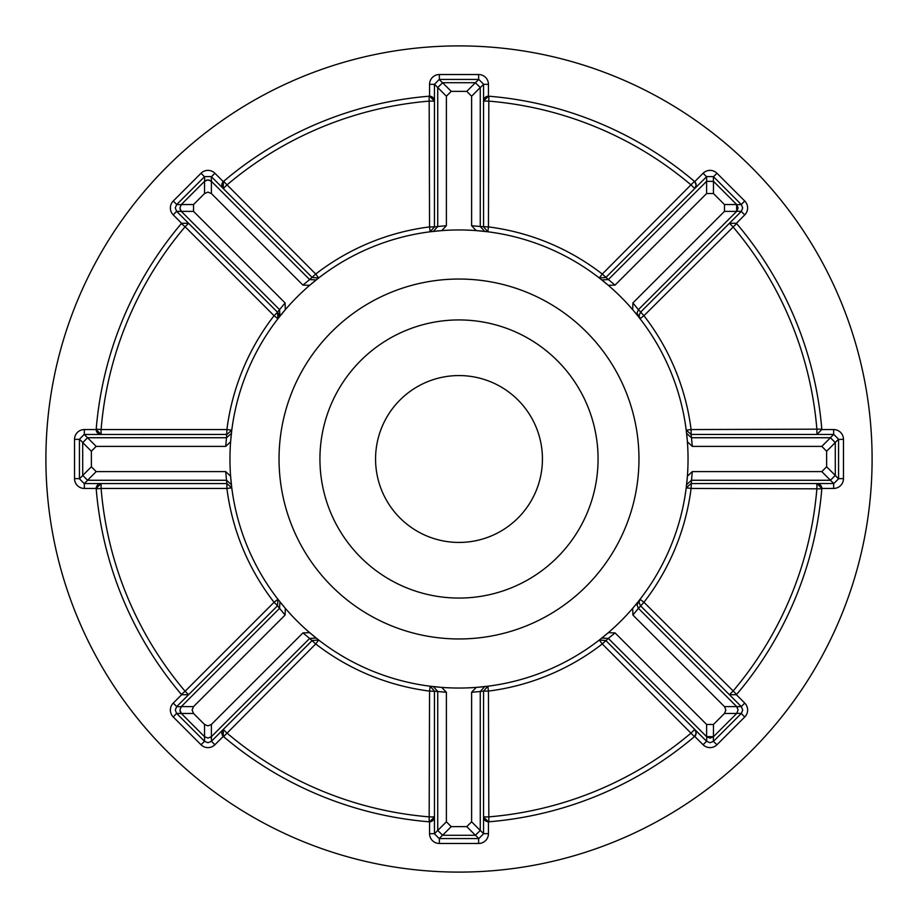 <?xml version="1.0" encoding="UTF-8"?>
<svg xmlns="http://www.w3.org/2000/svg" width="918" height="918" viewBox="0 0 918 918"><rect width="100%" height="100%" fill="white"/><g stroke="black" fill="none" stroke-linecap="round" stroke-linejoin="round"><path stroke-width="1.38" d="M741.331 706.63A4.911 4.911 0 0 0 741.274 706.562L744.739 703.096A9.811 9.811 0 0 1 744.739 716.981L716.981 744.739A9.811 9.811 0 0 1 703.096 744.739L694.719 736.374A4.911 4.911 0 0 1 694.421 736.638L602.288 643.943A233.952 233.952 0 0 1 488.445 691.093L487.825 686.228L483.545 691.116L488.445 691.093L488.846 821.794A364.021 364.021 0 0 0 694.421 736.638A364.021 364.021 0 0 1 694.421 736.638M741.331 204.553A4.911 4.911 0 0 0 741.274 204.496L744.739 201.019A9.811 9.811 0 0 1 744.739 214.904L736.374 223.281A4.911 4.911 0 0 1 736.638 223.579L643.943 315.712A233.952 233.952 0 0 1 691.093 429.555L821.794 429.154A4.911 4.911 0 0 1 821.805 429.555L833.659 429.555A9.811 9.811 0 0 1 843.47 439.366L843.47 478.634A9.811 9.811 0 0 1 833.659 488.445L821.805 488.445L816.905 483.545A4.911 4.911 0 0 1 821.794 488.846L691.093 488.445A233.952 233.952 0 0 1 643.943 602.288L640.053 599.282L639.031 602.288L640.466 605.765L741.4 706.699L742.708 710.039L741.4 713.378L736.775 713.378L713.378 736.775L713.378 741.4L716.981 744.739M204.622 176.6L176.6 204.622L181.225 204.622L204.622 181.225L204.622 176.6L211.301 176.6L312.223 277.511L318.718 277.947L309.687 285.314L302.951 285.108L211.381 193.537L207.961 192.114L204.542 193.537L193.537 204.542L193.537 211.381L285.108 302.951L285.314 309.687L277.947 318.718L274.057 315.712L185.103 226.746A359.11 359.11 0 0 0 101.095 429.555L226.907 429.555A233.952 233.952 0 0 1 274.057 315.712L277.534 312.235A4.911 4.911 0 0 1 278.969 315.712M277.947 599.282L274.057 602.288A233.952 233.952 0 0 1 226.907 488.445L101.095 488.445A359.11 359.11 0 0 0 185.103 691.254L274.057 602.288L277.534 605.765L277.947 599.282L285.314 608.313L285.108 615.049L193.537 706.619L192.114 710.039L193.537 713.458L204.542 724.463L207.961 725.886L211.381 724.463L302.951 632.892L309.687 632.686L318.718 640.053L312.235 640.466L211.438 741.274L214.904 744.739A9.811 9.811 0 0 1 201.019 744.739L173.261 716.981A9.811 9.811 0 0 1 173.261 703.096L181.626 694.719A4.911 4.911 0 0 1 181.362 694.421L185.103 691.254L188.569 694.719A4.911 4.911 0 0 1 188.328 694.949A4.911 4.911 0 0 0 188.569 694.719L181.626 694.719M694.719 729.431A4.911 4.911 0 0 1 696.154 732.897L694.719 729.431L691.254 732.897A359.11 359.11 0 0 1 488.445 816.905L483.545 816.905L488.445 821.805A4.911 4.911 0 0 1 483.545 816.905A4.911 4.911 0 0 0 488.445 821.805L488.445 833.659A9.811 9.811 0 0 1 478.634 843.47L439.366 843.47A9.811 9.811 0 0 1 429.555 833.659L429.555 821.805A4.911 4.911 0 0 1 429.154 821.794L429.555 691.093A233.952 233.952 0 0 1 315.712 643.943L318.718 640.053M318.718 277.947L315.712 274.057A233.952 233.952 0 0 1 429.555 226.907L429.154 96.206A4.911 4.911 0 0 1 429.555 96.195L429.555 84.341A9.811 9.811 0 0 1 439.366 74.53L478.634 74.53A9.811 9.811 0 0 1 488.445 84.341L483.545 84.341L483.545 226.907L487.825 231.772L488.445 226.907A233.952 233.952 0 0 1 602.288 274.057L694.421 181.362A4.911 4.911 0 0 1 696.154 185.103L694.719 181.626L703.096 173.261A9.811 9.811 0 0 1 716.981 173.261L744.739 201.019M181.225 204.622L179.917 207.961L181.351 211.438L176.6 211.301L175.292 207.961L176.6 204.622M180.077 209.189L180.662 210.566M211.301 176.6L211.438 181.351L207.961 179.917L204.496 181.351M211.301 741.4L207.961 742.708L204.622 741.4L204.496 736.649L207.961 738.083L211.438 736.649L211.438 741.274A4.911 4.911 0 0 1 211.369 741.331A4.911 4.911 0 0 0 211.438 741.274M181.225 706.699L179.917 710.039L181.351 713.504L176.6 713.378L175.292 710.039L176.6 706.699L181.225 706.699L279.565 608.359L279.933 601.818L279.565 608.347L285.108 615.049M180.077 711.266L180.662 712.643M736.649 713.504L738.083 710.039L736.649 706.562L638.435 608.359L636.989 604.882L640.053 599.282M632.892 615.049L638.435 608.359L636.989 604.882L638.067 601.818L632.686 608.313L632.892 615.049L724.463 706.619L736.695 706.619M713.378 741.4L710.039 742.708L706.699 741.4L605.777 640.489L599.282 640.053L608.313 632.686L615.049 632.892L706.619 724.463L713.458 724.463L724.463 713.458L725.886 710.039L724.463 706.619M706.699 741.4L706.699 736.775L710.039 738.083L713.183 736.947M741.4 204.622L742.708 207.961L741.4 211.301L736.775 211.301L738.083 207.961L736.775 204.622L741.4 204.622L713.378 176.6L713.378 181.225L736.947 204.817M741.4 211.301L640.489 312.223L639.031 315.712L640.053 318.718L636.989 313.118L638.435 309.653L636.989 313.118L638.067 316.182L632.686 309.687L632.892 302.951L724.463 211.381L724.463 204.542L713.458 193.537L706.619 193.537L615.049 285.108L608.313 285.314L599.282 277.947L605.765 277.534L706.562 176.726L703.096 173.261M176.6 211.301L173.261 214.904A9.811 9.811 0 0 1 173.261 201.019L201.019 173.261A9.811 9.811 0 0 1 214.904 173.261L223.281 181.626A4.911 4.911 0 0 1 223.579 181.362L315.712 274.057L309.63 279.554M176.6 713.378L173.261 716.981M542.435 459A83.435 83.435 0 0 1 459 542.435A83.435 83.435 0 0 1 375.565 459A83.435 83.435 0 0 1 459 375.565A83.435 83.435 0 0 1 542.435 459M319.934 459A139.066 139.066 0 0 0 459 598.066A139.066 139.066 0 0 0 598.066 459A139.066 139.066 0 0 0 459 319.934A139.066 139.066 0 0 0 319.934 459M279.038 459A179.962 179.962 0 0 0 459 638.962A179.962 179.962 0 0 0 638.962 459A179.962 179.962 0 0 0 459 279.038A179.962 179.962 0 0 0 279.038 459M872.1 459A413.1 413.1 0 0 0 459 45.9A413.1 413.1 0 0 0 45.9 459A413.1 413.1 0 0 0 459 872.1A413.1 413.1 0 0 0 872.1 459M688.041 459A229.041 229.041 0 0 0 459 229.959A229.041 229.041 0 0 0 229.959 459A229.041 229.041 0 0 0 459 688.041A229.041 229.041 0 0 0 688.041 459M838.559 478.817L838.559 439.183L835.288 442.453L835.288 475.547L838.559 478.817L833.842 483.534L691.093 483.545L686.228 487.825L687.398 476.224L692.298 471.611L821.805 471.611L826.636 466.78L826.636 451.22L821.805 446.389L692.298 446.389L687.398 441.776L686.228 430.175L691.116 434.455L691.093 429.555L686.228 430.175M487.825 231.772L476.224 230.602L471.611 225.702L471.611 96.195L466.78 91.364L451.22 91.364L446.389 96.195L446.389 225.702L441.776 230.602L430.175 231.772L434.455 226.884L429.555 226.907L430.175 231.772M79.441 439.183L79.441 478.817L82.712 475.547L82.712 442.453L79.441 439.183L84.158 434.466L226.907 434.455L231.772 430.175L230.602 441.776L225.702 446.389L96.195 446.389L91.364 451.22L91.364 466.78L96.195 471.611L225.702 471.611L230.602 476.224L231.772 487.825L226.884 483.545L226.907 488.445L231.772 487.825M439.183 838.559L478.817 838.559L475.547 835.288L442.453 835.288L439.183 838.559L434.466 833.842L434.455 691.093L430.175 686.228L441.776 687.398L446.389 692.298L446.389 821.805L451.22 826.636L466.78 826.636L471.611 821.805L471.611 692.298L476.224 687.398L487.825 686.228M821.794 429.154A364.021 364.021 0 0 0 736.638 223.579M638.446 608.37L643.943 602.288L736.638 694.421A364.021 364.021 0 0 0 821.794 488.846M736.638 694.421A4.911 4.911 0 0 1 736.374 694.719L744.739 703.096M309.63 638.446L315.712 643.943L223.579 736.638A364.021 364.021 0 0 0 429.154 821.794A364.021 364.021 0 0 0 429.555 821.828M223.269 736.385A364.021 364.021 0 0 0 223.579 736.638A4.911 4.911 0 0 1 223.281 729.431L223.281 736.374L214.904 744.739M96.172 488.445A364.021 364.021 0 0 0 96.206 488.846A4.911 4.911 0 0 1 101.095 483.545L101.095 488.445L96.206 488.846A364.021 364.021 0 0 0 181.362 694.421A364.021 364.021 0 0 0 181.615 694.731M96.195 429.555A4.911 4.911 0 0 1 96.206 429.154L101.095 429.555L101.095 434.455A4.911 4.911 0 0 1 96.195 429.555L101.095 434.455A4.911 4.911 0 0 1 96.195 429.555L84.341 429.555A9.811 9.811 0 0 0 74.53 439.366L74.53 478.634A9.811 9.811 0 0 0 84.341 488.445L96.195 488.445A4.911 4.911 0 0 1 101.095 483.545L96.195 488.445M181.362 223.579A4.911 4.911 0 0 1 181.626 223.281L188.569 223.281A4.911 4.911 0 0 0 188.328 223.051A4.911 4.911 0 0 1 188.569 223.281L185.103 226.746L181.362 223.579A364.021 364.021 0 0 0 96.206 429.154M429.154 96.206A364.021 364.021 0 0 0 223.579 181.362M488.445 84.341L488.445 96.195L483.545 101.095A4.911 4.911 0 0 1 488.846 96.206L488.445 226.907L480.263 226.517L480.263 87.543L475.363 82.712L478.817 79.441L439.183 79.441L442.453 82.712L475.363 82.712M694.421 181.362A364.021 364.021 0 0 0 488.846 96.206M442.637 82.712L437.737 87.543L437.737 226.505L434.455 226.884L434.455 84.341L439.183 79.441M437.737 87.623L434.466 84.158M483.545 84.341A4.911 4.911 0 0 0 483.545 84.261A4.911 4.911 0 0 1 483.545 84.341L480.263 87.623M223.281 181.626A4.911 4.911 0 0 0 223.281 188.569A4.911 4.911 0 0 1 223.281 181.626L223.281 188.569L226.746 185.103A359.11 359.11 0 0 1 429.555 101.095L434.455 101.095L429.555 96.195A4.911 4.911 0 0 1 434.455 101.095A4.911 4.911 0 0 0 429.555 96.195M478.817 79.441L483.534 84.158M484.624 231.393L480.263 226.517L484.624 231.393M437.737 226.517L433.376 231.393L437.737 226.517L446.389 225.702M638.446 309.63L643.943 315.712L640.053 318.718M686.228 487.825L691.093 488.445L691.484 480.263L830.457 480.263L835.288 475.363M835.288 442.637L830.457 437.737L691.495 437.737L691.116 434.455L833.659 434.455L833.659 429.555M608.37 638.446L602.288 643.943L599.282 640.053M741.4 713.378L713.504 741.274A4.911 4.911 0 0 1 713.447 741.331A4.911 4.911 0 0 0 713.504 741.274M430.175 686.228L429.555 691.093L437.737 691.484L437.737 830.457L442.637 835.288M475.363 835.288L480.263 830.457L480.263 691.495L483.545 691.116L483.545 833.659L488.445 833.659M176.6 706.699L277.511 605.777L279.554 608.37M204.622 741.4L176.726 713.504A4.911 4.911 0 0 1 176.669 713.447A4.911 4.911 0 0 0 176.726 713.504M231.772 430.175L226.907 429.555L226.517 437.737L87.543 437.737L82.712 442.637M82.712 475.363L87.543 480.263L226.505 480.263L226.884 483.545L84.341 483.545L84.341 488.445M277.947 318.718L277.534 312.235L176.726 211.438A4.911 4.911 0 0 1 176.669 211.369A4.911 4.911 0 0 0 176.726 211.438M736.775 211.301L638.435 309.641L632.892 302.951M615.049 285.108L608.359 279.565L601.818 279.933L608.359 279.565L706.699 181.225L706.562 176.726A4.911 4.911 0 0 1 706.63 176.669A4.911 4.911 0 0 0 706.562 176.726M706.699 736.775L608.359 638.435L601.818 638.067L608.347 638.435L615.049 632.892M204.496 736.649L181.351 713.504M302.951 632.892L309.641 638.435L316.182 638.067L309.641 638.435L211.438 736.649M211.438 181.351L309.641 279.565L316.182 279.933L309.653 279.565L302.951 285.108M285.108 302.951L279.565 309.641L279.933 316.182L279.565 309.641L181.351 211.438M830.377 437.737L833.659 434.455A4.911 4.911 0 0 1 833.739 434.455A4.911 4.911 0 0 0 833.659 434.455M833.842 483.534L830.377 480.263M736.649 706.562L741.4 706.699M480.263 830.377L483.545 833.659A4.911 4.911 0 0 1 483.545 833.739A4.911 4.911 0 0 0 483.545 833.659M434.466 833.842L437.737 830.377M87.623 480.263L84.341 483.545A4.911 4.911 0 0 1 84.261 483.545A4.911 4.911 0 0 0 84.341 483.545M84.158 434.466L87.623 437.737M736.374 223.281L729.431 223.281L732.897 226.746A359.11 359.11 0 0 1 816.905 429.555L816.905 434.455L821.805 429.555M696.154 185.103A4.911 4.911 0 0 1 694.719 188.569L696.154 185.103A4.911 4.911 0 0 1 694.719 188.569L691.254 185.103A359.11 359.11 0 0 0 488.445 101.095L483.545 101.095A4.911 4.911 0 0 1 488.445 96.195M706.699 176.6L713.378 176.6M833.842 434.466L838.559 439.183M694.719 736.374L696.154 732.897A4.911 4.911 0 0 1 694.719 736.374A4.911 4.911 0 0 0 696.154 732.897M816.905 483.545L816.905 488.445A359.11 359.11 0 0 1 732.897 691.254L729.431 694.719L736.374 694.719M429.555 821.805L434.455 816.905A4.911 4.911 0 0 1 429.555 821.805A4.911 4.911 0 0 0 434.455 816.905L429.555 816.905A359.11 359.11 0 0 1 226.746 732.897L223.281 729.431A4.911 4.911 0 0 0 223.281 736.374M483.534 833.842L478.817 838.559M84.158 483.534L79.441 478.817M736.649 211.438L736.649 204.496M713.504 181.351L706.562 181.351M706.562 736.649L713.504 736.649M181.351 706.562L179.917 710.039M181.351 204.496L179.917 207.961M686.607 484.624L691.484 480.263L686.607 484.624M691.484 437.737L686.607 433.376L691.484 437.737L692.298 446.389M737.475 707.675L736.798 706.722M433.376 686.607L437.737 691.484L433.376 686.607M480.263 691.484L484.624 686.607L480.263 691.484L471.611 692.298M210.325 737.475L211.278 736.798M231.393 433.376L226.517 437.737L231.393 433.376M226.517 480.263L231.393 484.624L226.517 480.263L225.702 471.611M211.289 181.225L209.338 180.112M209.247 180.089L206.665 180.089M206.584 180.112L204.634 181.225M608.37 279.554L602.288 274.057L599.282 277.947M741.274 211.438A4.911 4.911 0 0 0 741.331 211.369A4.911 4.911 0 0 1 741.274 211.438L744.739 214.904M713.504 176.726A4.911 4.911 0 0 0 713.447 176.669A4.911 4.911 0 0 1 713.504 176.726L716.981 173.261M833.659 483.545A4.911 4.911 0 0 0 833.739 483.545A4.911 4.911 0 0 1 833.659 483.545L833.659 488.445M838.559 478.634A4.911 4.911 0 0 1 838.559 478.714A4.911 4.911 0 0 0 838.559 478.634L843.47 478.634M838.559 439.366A4.911 4.911 0 0 0 838.559 439.286A4.911 4.911 0 0 1 838.559 439.366L843.47 439.366M706.562 741.274A4.911 4.911 0 0 0 706.63 741.331A4.911 4.911 0 0 1 706.562 741.274L703.096 744.739M741.274 713.504A4.911 4.911 0 0 0 741.331 713.447A4.911 4.911 0 0 1 741.274 713.504L744.739 716.981M434.455 833.659A4.911 4.911 0 0 0 434.455 833.739A4.911 4.911 0 0 1 434.455 833.659L429.555 833.659M439.366 838.559A4.911 4.911 0 0 1 439.286 838.559A4.911 4.911 0 0 0 439.366 838.559L439.366 843.47M478.634 838.559A4.911 4.911 0 0 0 478.714 838.559A4.911 4.911 0 0 1 478.634 838.559L478.634 843.47M176.726 706.562A4.911 4.911 0 0 0 176.669 706.63A4.911 4.911 0 0 1 176.726 706.562L173.261 703.096M204.496 741.274A4.911 4.911 0 0 0 204.553 741.331A4.911 4.911 0 0 1 204.496 741.274L201.019 744.739M84.341 434.455A4.911 4.911 0 0 0 84.261 434.455A4.911 4.911 0 0 1 84.341 434.455L84.341 429.555M79.441 439.366A4.911 4.911 0 0 1 79.441 439.286A4.911 4.911 0 0 0 79.441 439.366L74.53 439.366M79.441 478.634A4.911 4.911 0 0 0 79.441 478.714A4.911 4.911 0 0 1 79.441 478.634L74.53 478.634M211.438 176.726A4.911 4.911 0 0 0 211.369 176.669A4.911 4.911 0 0 1 211.438 176.726L214.904 173.261M204.496 176.726A4.911 4.911 0 0 1 204.553 176.669A4.911 4.911 0 0 0 204.496 176.726L201.019 173.261M176.726 204.496A4.911 4.911 0 0 0 176.669 204.553A4.911 4.911 0 0 1 176.726 204.496L173.261 201.019M439.366 79.441A4.911 4.911 0 0 0 439.286 79.441A4.911 4.911 0 0 1 439.366 79.441L439.366 74.53M204.542 193.537L204.542 181.305M204.542 736.695L204.542 724.463M193.537 713.458L181.305 713.458M736.695 713.458L724.463 713.458M181.626 223.281L173.261 214.904M471.611 225.702L480.263 226.505M480.263 87.543L471.611 96.195M446.389 96.195L437.737 87.543M442.568 82.712L451.22 91.364M466.78 91.364L475.432 82.712M277.511 312.223L279.554 309.63M736.695 211.381L724.463 211.381M706.619 193.537L706.619 181.305M713.458 181.305L713.458 193.537M724.463 204.542L736.695 204.542M692.298 471.611L691.495 480.263M830.457 480.263L821.805 471.611M821.805 446.389L830.457 437.737M835.288 442.568L826.636 451.22M826.636 466.78L835.288 475.432M706.619 736.695L706.619 724.463M713.458 724.463L713.458 736.695M446.389 692.298L437.737 691.495M437.737 830.457L446.389 821.805M471.611 821.805L480.263 830.457M475.432 835.288L466.78 826.636M451.22 826.636L442.568 835.288M181.305 706.619L193.537 706.619M211.381 724.463L211.381 736.695M225.702 446.389L226.505 437.737M87.543 437.737L96.195 446.389M96.195 471.611L87.543 480.263M82.712 475.432L91.364 466.78M91.364 451.22L82.712 442.568M211.381 181.305L211.381 193.537M193.537 211.381L181.305 211.381M181.305 204.542L193.537 204.542M429.555 84.341L434.455 84.341M478.634 74.53L478.634 79.441"/></g></svg>
